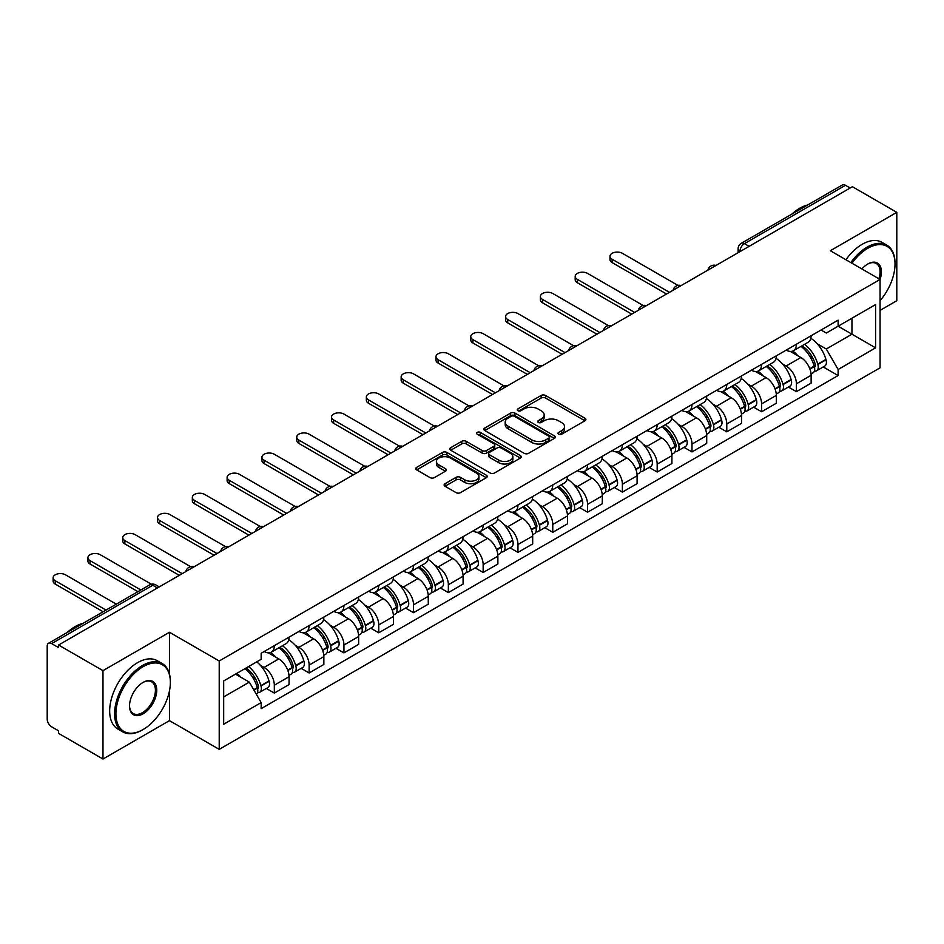 <?xml version="1.0" encoding="UTF-8"?>
<svg xmlns="http://www.w3.org/2000/svg" width="944" height="944" viewBox="0 0 944 944"><rect width="100%" height="100%" fill="white"/><g stroke="black" fill="none" stroke-linecap="round" stroke-linejoin="round"><path stroke-width="1.42" d="M558.624 434.193A2.171 1.251 0 0 0 561.692 434.193L584.961 420.764A3.092 1.794 0 0 0 585.87 419.49A3.092 1.794 0 0 0 584.961 418.227L545.549 395.477A3.092 1.794 0 0 0 541.16 395.477L517.89 408.905A2.171 1.251 0 0 0 517.265 409.79A2.171 1.251 0 0 0 517.89 410.675A2.171 1.251 0 0 0 520.958 410.675L523.967 408.941A9.912 5.723 0 0 1 537.986 408.941L541.278 410.829A9.912 5.723 0 0 1 544.181 414.876A9.912 5.723 0 0 1 541.278 418.924L538.257 420.67A2.171 1.251 0 0 0 537.632 421.555A2.171 1.251 0 0 0 538.257 422.44A2.171 1.251 0 0 0 541.325 422.44L544.334 420.694A9.912 5.723 0 0 1 558.352 420.694L561.645 422.593A9.912 5.723 0 0 1 564.547 426.641A9.912 5.723 0 0 1 561.645 430.688L558.624 432.423A2.171 1.251 0 0 0 557.998 433.308A2.171 1.251 0 0 0 558.624 434.193L558.624 432.423M445.025 483.729A3.092 1.794 0 0 0 444.117 484.992A3.092 1.794 0 0 0 445.025 486.254L456.082 492.638A3.092 1.794 0 0 0 460.46 492.638L486.302 477.723A3.092 1.794 0 0 0 487.21 476.46A3.092 1.794 0 0 0 486.302 475.186L446.89 452.436A3.092 1.794 0 0 0 442.512 452.436L416.67 467.351A3.092 1.794 0 0 0 415.761 468.613A3.092 1.794 0 0 0 416.67 469.876L430.027 477.593A3.092 1.794 0 0 0 434.405 477.593L445.462 471.209A3.092 1.794 0 0 0 446.37 469.947A3.092 1.794 0 0 0 445.462 468.684L438.842 464.849A8.284 4.779 0 0 1 436.411 461.474A8.284 4.779 0 0 1 441.521 457.049A8.284 4.779 0 0 1 450.559 458.088L476.508 473.074A8.284 4.779 0 0 1 478.927 476.46A8.284 4.779 0 0 1 473.817 480.874A8.284 4.779 0 0 1 464.79 479.835L460.46 477.345A3.092 1.794 0 0 0 456.082 477.345L445.025 483.729L445.025 486.254L456.082 479.918L456.082 477.345M219.22 660.989L169.46 632.268L102.979 670.653L58.575 645.023L852.397 186.711L896.8 212.341L830.319 250.726L880.068 279.459L219.22 660.989L219.22 749.359L880.068 367.818L880.068 279.459M524.191 453.321A3.092 1.794 0 0 0 528.569 453.321L554.411 438.394A3.092 1.794 0 0 0 555.32 437.131A3.092 1.794 0 0 0 554.411 435.868L514.999 413.106A3.092 1.794 0 0 0 510.61 413.106L484.768 428.033A3.092 1.794 0 0 0 483.871 429.296A3.092 1.794 0 0 0 484.768 430.558L524.191 453.321M478.089 434.665A2.171 1.251 0 0 1 480.284 434.972L480.284 432.387L520.356 455.527A3.092 1.794 0 0 1 521.265 456.79A3.092 1.794 0 0 1 520.356 458.064L494.514 472.979A3.092 1.794 0 0 1 490.137 472.979L450.713 450.217L450.713 447.692A3.092 1.794 0 0 0 449.816 448.955A3.092 1.794 0 0 0 450.713 450.217M450.713 447.692L461.781 441.308A3.092 1.794 0 0 1 466.159 441.308L482.148 450.536A3.092 1.794 0 0 0 486.526 450.536L493.865 446.3A3.092 1.794 0 0 0 494.762 445.037A3.092 1.794 0 0 0 493.865 443.774L477.216 434.157A2.171 1.251 0 0 1 476.578 433.272A2.171 1.251 0 0 1 477.924 432.116A2.171 1.251 0 0 1 480.284 432.387M102.979 670.653L102.979 759.023L58.575 733.382L58.575 730.809L51.66 726.821A6.313 3.646 -120 0 1 47.2 719.092L47.2 646.18A6.313 3.646 -120 0 1 48.51 643.289L149.577 584.938A6.313 3.646 60 0 1 152.727 585.256L51.66 643.607A6.313 3.646 -120 0 0 48.51 643.289M880.068 310.375L896.8 300.711L896.8 212.341M102.979 759.023L169.46 720.638L219.22 749.359M58.575 645.023L58.575 647.596L51.66 643.607M749.099 246.349L744.415 243.646A6.313 3.646 60 0 0 741.264 243.328L842.331 184.977A6.313 3.646 60 0 1 845.482 185.295L744.415 243.646A6.313 3.646 120 0 0 739.954 251.375L739.954 251.635M850.166 187.998L845.482 185.295M796.406 344.241A14.514 8.378 60 0 1 793.397 350.767L808.123 342.259A14.514 8.378 -120 0 0 811.12 335.745M782.423 363.877L786.14 366.012A14.514 8.378 60 0 1 796.406 383.795L811.12 375.287A14.514 8.378 -120 0 0 800.866 357.516L790.329 351.428M811.12 375.287L811.12 383.146L796.406 391.654L788.417 387.04M793.397 350.767A14.514 8.378 60 0 1 786.246 350.106M796.406 383.795L796.406 391.654M761.596 364.337A14.514 8.378 60 0 1 758.587 370.862L773.313 362.354A14.514 8.378 -120 0 0 776.322 355.841M753.607 407.135L761.596 411.749L776.322 403.241L776.322 395.383A14.514 8.378 -120 0 0 766.056 377.612L755.519 371.523M758.587 370.862A14.514 8.378 60 0 1 751.448 370.201M747.624 383.972L751.33 386.108A14.514 8.378 60 0 1 761.596 403.89L761.596 411.749M726.786 384.432A14.514 8.378 60 0 1 723.788 390.946L738.515 382.45A14.514 8.378 -120 0 0 741.512 375.936M718.809 427.231L726.786 431.845L741.512 423.337L741.512 415.478A14.514 8.378 -120 0 0 731.258 397.707L720.709 391.618M723.788 390.946A14.514 8.378 60 0 1 716.638 390.297M712.814 404.067L716.531 406.203A14.514 8.378 60 0 1 726.786 423.986L726.786 431.845M691.987 404.528A14.514 8.378 60 0 1 688.978 411.041L703.705 402.545A14.514 8.378 -120 0 0 706.714 396.032M683.999 447.326L691.987 451.928L706.714 443.432L706.714 435.573A14.514 8.378 -120 0 0 696.448 417.803L685.91 411.714M688.978 411.041A14.514 8.378 60 0 1 681.839 410.392M678.004 424.151L681.721 426.299A14.514 8.378 60 0 1 691.987 444.081L691.987 451.928M657.177 424.623A14.514 8.378 60 0 1 654.18 431.137L668.895 422.641A14.514 8.378 -120 0 0 671.904 416.127M649.201 467.422L657.177 472.024L671.904 463.528L671.904 455.669A14.514 8.378 -120 0 0 661.638 437.898L651.1 431.809M654.18 431.137A14.514 8.378 60 0 1 647.029 430.488M643.206 444.246L646.923 446.394A14.514 8.378 60 0 1 657.177 464.165L657.177 472.024M622.379 444.718A14.514 8.378 60 0 1 619.37 451.232L634.097 442.736A14.514 8.378 -120 0 0 637.106 436.222M614.391 487.517L622.379 492.119L637.106 483.623L637.106 475.764A14.514 8.378 -120 0 0 626.84 457.982L616.302 451.905M619.37 451.232A14.514 8.378 60 0 1 612.219 450.583M608.396 464.342L612.113 466.489A14.514 8.378 60 0 1 622.379 484.26L622.379 492.119M587.569 464.814A14.514 8.378 60 0 1 584.56 471.327L599.287 462.831A14.514 8.378 -120 0 0 602.296 456.318M579.581 507.612L587.569 512.214L602.296 503.718L602.296 495.86A14.514 8.378 -120 0 0 592.03 478.077L581.492 472M584.56 471.327A14.514 8.378 60 0 1 577.421 470.678M573.598 484.437L577.303 486.585A14.514 8.378 60 0 1 587.569 504.356L587.569 512.214M552.759 484.909A14.514 8.378 60 0 1 549.762 491.423L564.488 482.927A14.514 8.378 -120 0 0 567.486 476.401M544.782 527.696L552.771 532.31L567.486 523.814L567.486 515.955A14.514 8.378 -120 0 0 557.231 498.172L546.682 492.095M549.762 491.423A14.514 8.378 60 0 1 542.611 490.774M538.788 504.533L542.505 506.68A14.514 8.378 60 0 1 552.771 524.451L552.771 532.31M517.961 505.005A14.514 8.378 60 0 1 514.952 511.518L529.678 503.022A14.514 8.378 -120 0 0 532.687 496.497M509.972 547.791L517.961 552.405L532.687 543.909L532.687 536.05A14.514 8.378 -120 0 0 522.421 518.268L511.884 512.191M514.952 511.518A14.514 8.378 60 0 1 507.813 510.869M503.99 524.628L507.695 526.776A14.514 8.378 60 0 1 517.961 544.546L517.961 552.405M483.151 525.1A14.514 8.378 60 0 1 480.154 531.614L494.88 523.106A14.514 8.378 -120 0 0 497.877 516.592M475.174 567.887L483.151 572.501L497.877 564.005L497.877 556.146A14.514 8.378 -120 0 0 487.623 538.363L477.074 532.274M480.154 531.614A14.514 8.378 60 0 1 473.003 530.953M469.18 544.723L472.897 546.871A14.514 8.378 60 0 1 483.151 564.642L483.151 572.501M448.353 545.195A14.514 8.378 60 0 1 445.344 551.709L460.07 543.201A14.514 8.378 -120 0 0 463.079 536.688M440.364 587.982L448.353 592.596L463.079 584.088L463.079 576.241A14.514 8.378 -120 0 0 452.813 558.459L442.276 552.37M445.344 551.709A14.514 8.378 60 0 1 438.205 551.048M434.37 564.819L438.087 566.966A14.514 8.378 60 0 1 448.353 584.737L448.353 592.596M413.543 565.291A14.514 8.378 60 0 1 410.534 571.804L425.26 563.297A14.514 8.378 -120 0 0 428.269 556.783M405.554 608.078L413.543 612.691L428.269 604.184L428.269 596.325A14.514 8.378 -120 0 0 418.003 578.554L407.466 572.465M410.534 571.804A14.514 8.378 60 0 1 403.395 571.144M399.572 584.914L403.277 587.05A14.514 8.378 60 0 1 413.543 604.833L413.543 612.691M378.745 585.386A14.514 8.378 60 0 1 375.736 591.9L390.462 583.392A14.514 8.378 -120 0 0 393.459 576.878M370.756 628.173L378.745 632.787L393.471 624.279L393.471 616.42A14.514 8.378 -120 0 0 383.205 598.649L372.668 592.561M375.736 591.9A14.514 8.378 60 0 1 368.585 591.239M364.762 605.01L368.479 607.145A14.514 8.378 60 0 1 378.745 624.928L378.745 632.787M343.935 605.47A14.514 8.378 60 0 1 340.926 611.995L355.652 603.487A14.514 8.378 -120 0 0 358.661 596.974M335.946 648.268L343.935 652.882L358.661 644.374L358.661 636.516A14.514 8.378 -120 0 0 348.395 618.745L337.858 612.656M340.926 611.995A14.514 8.378 60 0 1 333.787 611.334M329.963 625.105L333.669 627.241A14.514 8.378 60 0 1 343.935 645.023L343.935 652.882M309.125 625.565A14.514 8.378 60 0 1 306.127 632.091L320.854 623.583A14.514 8.378 -120 0 0 323.851 617.069M301.148 668.364L309.125 672.978L323.851 664.47L323.851 656.611A14.514 8.378 -120 0 0 313.597 638.84L303.048 632.751M306.127 632.091A14.514 8.378 60 0 1 298.977 631.43M295.153 645.2L298.87 647.336A14.514 8.378 60 0 1 309.125 665.119L309.125 672.978M274.326 645.661A14.514 8.378 60 0 1 271.317 652.174L286.044 643.678A14.514 8.378 -120 0 0 289.053 637.165M266.338 688.459L274.326 693.073L289.053 684.565L289.053 676.706A14.514 8.378 -120 0 0 278.787 658.936L268.249 652.847M271.317 652.174A14.514 8.378 60 0 1 264.178 651.525M260.355 665.296L264.06 667.432A14.514 8.378 60 0 1 274.326 685.214L274.326 693.073M821.056 330.011L826.295 333.043L875.607 304.57L851.96 318.222L851.96 334.2L826.295 349.009L817.233 343.781M223.681 696.932L249.334 682.123L261.158 702.596L223.681 724.237L223.681 680.954L261.158 659.313L261.158 653.26L838.119 320.158L838.119 326.211L875.607 347.852L838.119 369.493L826.295 349.009M875.607 304.57L875.607 347.852M261.158 702.596L261.158 708.649L838.119 375.547L838.119 369.493M169.46 632.268L169.46 674.04M169.46 690.878L169.46 720.638M249.334 682.123L235.504 674.134M823.215 366.945L838.119 375.547M559.497 434.5L561.645 433.261A9.912 5.723 0 0 0 564.547 429.213L564.547 426.641M544.181 414.876L544.181 417.46A9.912 5.723 0 0 1 541.278 421.508L539.13 422.747M584.926 420.788L545.549 398.049A3.092 1.794 0 0 0 541.16 398.049L518.763 410.982M554.376 438.417L514.999 415.69A3.092 1.794 0 0 0 510.61 415.69L484.815 430.582M548.936 438.016A2.171 1.251 0 0 0 549.573 437.131A2.171 1.251 0 0 0 548.936 436.246L514.338 416.269A2.171 1.251 0 0 0 511.27 416.269L508.096 418.109A9.912 5.723 0 0 0 505.193 422.145A9.912 5.723 0 0 0 508.096 426.192L531.743 439.857A9.912 5.723 0 0 0 545.762 439.857L548.936 438.016L548.936 440.6A2.171 1.251 0 0 0 549.573 439.715L549.573 437.131M505.193 422.145L505.193 424.729A9.912 5.723 0 0 0 508.096 428.777L508.096 426.192M548.936 440.6L545.762 442.429A9.912 5.723 0 0 1 531.743 442.429L508.096 428.777M450.76 450.241L461.781 443.881L461.781 441.308M494.762 445.037L494.762 447.609A3.092 1.794 0 0 1 493.865 448.872L486.526 453.108A3.092 1.794 0 0 1 482.148 453.108L466.159 443.881A3.092 1.794 0 0 0 461.781 443.881M480.284 434.972L520.321 458.088M498.739 460.117A8.284 4.779 0 0 0 507.766 461.156A8.284 4.779 0 0 0 512.875 456.731A8.284 4.779 0 0 0 510.444 453.344L501.311 448.07A3.092 1.794 0 0 0 496.922 448.07L489.594 452.306A3.092 1.794 0 0 0 488.685 453.568A3.092 1.794 0 0 0 489.594 454.831L498.739 460.117L498.739 462.69A8.284 4.779 0 0 0 507.766 463.728A8.284 4.779 0 0 0 512.875 459.303L512.875 456.731M488.685 453.568L488.685 456.141A3.092 1.794 0 0 0 489.594 457.415L489.594 454.831M498.739 462.69L489.594 457.415M478.927 476.46L478.927 479.033A8.284 4.779 0 0 1 473.817 483.446A8.284 4.779 0 0 1 464.79 482.419L460.46 479.918A3.092 1.794 0 0 0 456.082 479.918M436.411 461.474L436.411 464.047A8.284 4.779 0 0 0 438.842 467.433L438.842 464.849M445.462 468.684L445.462 471.209L438.842 467.433M486.302 475.186L486.302 477.723L446.89 455.008A3.092 1.794 0 0 0 442.512 455.008L416.705 469.9M801.881 345.87A19.883 11.481 60 0 1 801.975 345.917A19.883 11.481 60 0 1 815.061 363.759L815.179 364.172A3.87 2.23 60 0 1 814.566 367.204A3.87 2.23 60 0 1 814.483 367.251M677.945 285.395L622.379 253.311A7.257 4.189 -0 0 0 614.461 252.402A7.257 4.189 -0 0 0 609.989 256.272A7.257 4.189 -0 0 0 612.113 259.234L612.113 262.585A7.257 4.189 180 0 1 609.989 259.624L609.989 256.272M801.008 346.365A23.978 13.841 60 0 1 814.188 366.154L814.306 366.567A7.965 4.602 60 0 1 813.044 372.821L811.061 373.966M814.412 371.063A7.965 4.602 -120 0 0 816.619 370.756A7.965 4.602 -120 0 0 817.87 364.502L817.752 364.089A23.978 13.841 -120 0 0 804.583 344.3M810.825 338.294A23.978 13.841 60 0 1 825.906 359.393L826.012 359.806A7.965 4.602 60 0 1 824.761 366.06L816.619 370.756M666.547 294.009L612.113 262.585M792.83 351.038A23.978 13.841 60 0 1 797.833 355.77M669.449 292.333L612.113 259.234M809.492 355.805L812.56 357.564M767.071 365.953A19.883 11.481 60 0 1 767.177 366.012A19.883 11.481 60 0 1 780.251 383.854L780.369 384.267A3.87 2.23 60 0 1 779.756 387.3A3.87 2.23 60 0 1 779.673 387.347M643.147 305.49L587.569 273.406A7.257 4.189 -0 0 0 579.663 272.497A7.257 4.189 -0 0 0 575.179 276.368A7.257 4.189 -0 0 0 577.303 279.33L577.303 282.681A7.257 4.189 180 0 1 575.179 279.719L575.179 276.368M766.209 366.461A23.978 13.841 60 0 1 779.378 386.249L779.496 386.662A7.965 4.602 60 0 1 778.245 392.916L776.263 394.061M779.602 391.146A7.965 4.602 -120 0 0 781.809 390.851A7.965 4.602 -120 0 0 783.072 384.597L782.954 384.184A23.978 13.841 -120 0 0 769.773 364.396M776.015 358.39A23.978 13.841 60 0 1 791.096 379.488L791.214 379.901A7.965 4.602 60 0 1 789.951 386.155L781.809 390.851M631.748 314.104L577.303 282.681M758.02 371.134A23.978 13.841 60 0 1 763.035 375.865M634.651 312.429L577.303 279.33M774.694 375.901L777.75 377.659M732.273 386.049A19.883 11.481 60 0 1 732.367 386.108A19.883 11.481 60 0 1 745.453 403.949L745.559 404.362A3.87 2.23 60 0 1 744.958 407.395A3.87 2.23 60 0 1 744.863 407.442M608.337 325.586L552.771 293.501A7.257 4.189 -0 0 0 544.853 292.593A7.257 4.189 -0 0 0 540.381 296.463A7.257 4.189 -0 0 0 542.505 299.425L542.505 302.764A7.257 4.189 180 0 1 540.381 299.803L540.381 296.463M731.399 386.556A23.978 13.841 60 0 1 744.58 406.345L744.698 406.758A7.965 4.602 60 0 1 743.435 413.012L741.453 414.156M744.804 411.242A7.965 4.602 -120 0 0 747.011 410.947A7.965 4.602 -120 0 0 748.262 404.693L748.144 404.28A23.978 13.841 -120 0 0 734.963 384.491M741.217 378.485A23.978 13.841 60 0 1 756.286 399.583L756.404 399.985A7.965 4.602 60 0 1 755.153 406.25L747.011 410.947M596.938 334.2L542.505 302.764M723.222 391.229A23.978 13.841 60 0 1 728.225 395.961M599.841 332.524L542.505 299.425M739.884 395.996L742.94 397.754M697.463 406.144A19.883 11.481 60 0 1 697.569 406.203A19.883 11.481 60 0 1 710.643 424.045L710.761 424.458A3.87 2.23 60 0 1 710.148 427.49A3.87 2.23 60 0 1 710.065 427.538M573.539 345.681L517.961 313.585A7.257 4.189 -0 0 0 510.055 312.676A7.257 4.189 -0 0 0 505.571 316.559A7.257 4.189 -0 0 0 507.695 319.52L507.695 322.86A7.257 4.189 180 0 1 505.571 319.898L505.571 316.559M696.589 406.652A23.978 13.841 60 0 1 709.77 426.44L709.888 426.853A7.965 4.602 60 0 1 708.625 433.107L706.655 434.252M709.994 431.337A7.965 4.602 -120 0 0 712.201 431.042A7.965 4.602 -120 0 0 713.463 424.788L713.345 424.375A23.978 13.841 -120 0 0 700.165 404.587M706.407 398.58A23.978 13.841 60 0 1 721.487 419.667L721.605 420.08A7.965 4.602 60 0 1 720.343 426.346L712.201 431.042M562.14 354.295L507.695 322.86M688.412 411.324A23.978 13.841 60 0 1 693.427 416.056M565.031 352.619L507.695 319.52M705.085 416.08L708.142 417.85M662.653 426.24A19.883 11.481 60 0 1 662.759 426.299A19.883 11.481 60 0 1 675.833 444.14L675.951 444.553A3.87 2.23 60 0 1 675.349 447.586A3.87 2.23 60 0 1 675.255 447.633M538.729 365.765L483.151 333.68A7.257 4.189 -0 0 0 475.245 332.772A7.257 4.189 -0 0 0 470.761 336.642A7.257 4.189 -0 0 0 472.897 339.616L472.897 342.955A7.257 4.189 180 0 1 470.761 339.993L470.761 336.642M661.791 426.747A23.978 13.841 60 0 1 674.972 446.536L675.09 446.937A7.965 4.602 60 0 1 673.827 453.203L671.845 454.335M675.184 451.433A7.965 4.602 -120 0 0 677.391 451.138A7.965 4.602 -120 0 0 678.653 444.884L678.535 444.471A23.978 13.841 -120 0 0 665.355 424.682M671.609 418.676A23.978 13.841 60 0 1 686.677 439.762L686.795 440.175A7.965 4.602 60 0 1 685.545 446.429L677.391 451.138M527.33 374.39L472.897 342.955M653.614 431.42A23.978 13.841 60 0 1 658.617 436.152M530.233 372.715L472.897 339.616M670.275 436.175L673.332 437.945M627.854 446.335A19.883 11.481 60 0 1 627.949 446.394A19.883 11.481 60 0 1 641.035 464.236L641.153 464.649A3.87 2.23 60 0 1 640.539 467.681A3.87 2.23 60 0 1 640.457 467.728M503.919 385.86L448.353 353.776A7.257 4.189 -0 0 0 440.447 352.867A7.257 4.189 -0 0 0 435.963 356.738A7.257 4.189 -0 0 0 438.087 359.699L438.087 363.051A7.257 4.189 180 0 1 435.963 360.089L435.963 356.738M626.981 446.842A23.978 13.841 60 0 1 640.162 466.619L640.28 467.032A7.965 4.602 60 0 1 639.017 473.286L637.035 474.431M640.386 471.528A7.965 4.602 -120 0 0 642.593 471.233A7.965 4.602 -120 0 0 643.843 464.979L643.737 464.566A23.978 13.841 -120 0 0 630.557 444.777M636.799 438.771A23.978 13.841 60 0 1 651.879 459.858L651.997 460.271A7.965 4.602 60 0 1 650.735 466.525L642.593 471.233M492.52 394.486L438.087 363.051M618.804 451.515A23.978 13.841 60 0 1 623.807 456.235M495.423 392.81L438.087 359.699M635.477 456.271L638.533 458.041M880.068 300.688A38.492 22.219 120 0 0 895.018 264.001A38.492 22.219 120 0 0 867.796 248.284A38.492 22.219 120 0 0 851.995 263.246M850.839 262.585A39.436 22.774 -60 0 1 867.123 247.127A39.436 22.774 -60 0 1 886.841 245.169A39.436 22.774 -60 0 1 895.018 263.223A39.436 22.774 -60 0 1 895.018 263.612M861.896 268.957A19.246 11.116 -60 0 1 867.796 264.001L867.796 264.001A19.246 11.116 -60 0 1 880.056 279.448M878.888 278.775A18.302 10.561 120 0 0 876.28 263.482A18.302 10.561 120 0 0 867.453 264.202M791.78 214.17A39.436 22.774 -60 0 1 799.745 208.223A39.436 22.774 -60 0 1 807.722 204.966M845.93 259.753A39.436 22.774 -60 0 1 862.214 244.284A39.436 22.774 -60 0 1 881.944 242.337L886.841 245.169M142.473 729.913L143.134 729.523A38.492 22.219 120 0 0 170.357 682.37A38.492 22.219 120 0 0 143.134 666.665A38.492 22.219 120 0 0 115.923 713.806A38.492 22.219 120 0 0 143.134 729.523L142.473 729.913A39.436 22.774 -60 0 1 122.744 731.86A39.436 22.774 -60 0 1 116.702 700.259A39.436 22.774 -60 0 1 142.473 665.496A39.436 22.774 -60 0 1 162.191 663.549A39.436 22.774 -60 0 1 170.357 681.603A39.436 22.774 -60 0 1 170.357 681.993M143.134 682.37L143.134 682.37A19.246 11.116 -60 0 1 156.751 690.229A19.246 11.116 -60 0 1 143.134 713.806A19.246 11.116 -60 0 1 129.529 705.947A19.246 11.116 -60 0 1 143.134 682.37L143.134 682.37M129.529 705.557A18.302 10.561 120 0 0 133.316 713.558A18.302 10.561 120 0 0 142.473 712.649A18.302 10.561 120 0 0 154.427 696.519A18.302 10.561 120 0 0 151.618 681.851A18.302 10.561 120 0 0 142.804 682.571M67.118 632.551A39.436 22.774 -60 0 1 75.083 626.604A39.436 22.774 -60 0 1 83.06 623.347M122.744 731.86L117.835 729.028A39.436 22.774 -60 0 1 111.793 697.427A39.436 22.774 -60 0 1 137.564 662.664A39.436 22.774 -60 0 1 157.282 660.717L162.191 663.549M593.044 466.43A19.883 11.481 60 0 1 593.151 466.489A19.883 11.481 60 0 1 606.225 484.331L606.343 484.744A3.87 2.23 60 0 1 605.729 487.777A3.87 2.23 60 0 1 605.647 487.824M469.121 405.955L413.543 373.871A7.257 4.189 -0 0 0 405.637 372.963A7.257 4.189 -0 0 0 401.153 376.833A7.257 4.189 -0 0 0 403.277 379.795L403.277 383.146A7.257 4.189 180 0 1 401.153 380.184L401.153 376.833M592.183 466.938A23.978 13.841 60 0 1 605.352 486.715L605.47 487.128A7.965 4.602 60 0 1 604.219 493.382L602.237 494.526M605.576 491.623A7.965 4.602 -120 0 0 607.783 491.328A7.965 4.602 -120 0 0 609.045 485.074L608.927 484.661A23.978 13.841 -120 0 0 595.747 464.873M601.989 458.855A23.978 13.841 60 0 1 617.069 479.953L617.187 480.366A7.965 4.602 60 0 1 615.925 486.62L607.783 491.328M457.722 414.581L403.277 383.146M584.006 471.611A23.978 13.841 60 0 1 589.009 476.331M460.625 412.906L403.277 379.795M600.667 476.366L603.723 478.136M558.246 486.526A19.883 11.481 60 0 1 558.341 486.585A19.883 11.481 60 0 1 571.427 504.426L571.545 504.828A3.87 2.23 60 0 1 570.931 507.872A3.87 2.23 60 0 1 570.837 507.919M434.311 426.051L378.745 393.967A7.257 4.189 -0 0 0 370.827 393.058A7.257 4.189 -0 0 0 366.355 396.928A7.257 4.189 -0 0 0 368.479 399.89L368.479 403.241A7.257 4.189 180 0 1 366.355 400.28L366.355 396.928M557.373 487.033A23.978 13.841 60 0 1 570.554 506.81L570.672 507.223A7.965 4.602 60 0 1 569.409 513.477L567.427 514.622M570.778 511.719A7.965 4.602 -120 0 0 572.984 511.424A7.965 4.602 -120 0 0 574.235 505.17L574.117 504.757A23.978 13.841 -120 0 0 560.948 484.968M567.191 478.95A23.978 13.841 60 0 1 582.259 500.049L582.377 500.462A7.965 4.602 60 0 1 581.126 506.716L572.984 511.424M422.912 434.677L368.479 403.241M549.196 491.706A23.978 13.841 60 0 1 554.199 496.426M425.815 433.001L368.479 399.89M565.857 496.461L568.913 498.231M523.436 506.621A19.883 11.481 60 0 1 523.542 506.68A19.883 11.481 60 0 1 536.617 524.51L536.735 524.923A3.87 2.23 60 0 1 536.121 527.967A3.87 2.23 60 0 1 536.039 528.003M399.513 446.146L343.935 414.062A7.257 4.189 -0 0 0 336.029 413.153A7.257 4.189 -0 0 0 331.545 417.024A7.257 4.189 -0 0 0 333.669 419.986L333.669 423.337A7.257 4.189 180 0 1 331.545 420.375L331.545 417.024M522.563 507.117A23.978 13.841 60 0 1 535.744 526.905L535.862 527.318A7.965 4.602 60 0 1 534.611 533.572L532.628 534.717M535.968 531.814A7.965 4.602 -120 0 0 538.174 531.519A7.965 4.602 -120 0 0 539.437 525.253L539.319 524.852A23.978 13.841 -120 0 0 526.138 505.064M532.381 499.046A23.978 13.841 60 0 1 547.461 520.144L547.579 520.557A7.965 4.602 60 0 1 546.316 526.811L538.174 531.519M388.114 454.772L333.669 423.337M514.386 511.801A23.978 13.841 60 0 1 519.401 516.521M391.005 453.096L333.669 419.986M531.059 516.557L534.115 518.327M488.638 526.717A19.883 11.481 60 0 1 488.732 526.776A19.883 11.481 60 0 1 501.807 544.605L501.925 545.018A3.87 2.23 60 0 1 501.323 548.051A3.87 2.23 60 0 1 501.229 548.098M364.703 466.242L309.125 434.157A7.257 4.189 -0 0 0 301.219 433.249A7.257 4.189 -0 0 0 296.746 437.119A7.257 4.189 -0 0 0 298.87 440.081L298.87 443.432A7.257 4.189 180 0 1 296.746 440.47L296.746 437.119M487.765 527.212A23.978 13.841 60 0 1 500.945 547.001L501.063 547.414A7.965 4.602 60 0 1 499.801 553.668L497.818 554.812M501.158 551.91A7.965 4.602 -120 0 0 503.364 551.615A7.965 4.602 -120 0 0 504.627 545.349L504.509 544.936A23.978 13.841 -120 0 0 491.328 525.159M497.582 519.141A23.978 13.841 60 0 1 512.651 540.239L512.769 540.652A7.965 4.602 60 0 1 511.518 546.906L503.364 551.615M353.304 474.856L298.87 443.432M479.587 531.897A23.978 13.841 60 0 1 484.591 536.617M356.207 473.192L298.87 440.081M496.249 536.652L499.305 538.422M453.828 546.812A19.883 11.481 60 0 1 453.922 546.871A19.883 11.481 60 0 1 467.009 564.701L467.127 565.114A3.87 2.23 60 0 1 466.513 568.146A3.87 2.23 60 0 1 466.43 568.194M329.904 486.337L274.326 454.253A7.257 4.189 -0 0 0 266.42 453.344A7.257 4.189 -0 0 0 261.936 457.215A7.257 4.189 -0 0 0 264.06 460.176L264.06 463.528A7.257 4.189 180 0 1 261.936 460.566L261.936 457.215M452.955 547.308A23.978 13.841 60 0 1 466.135 567.096L466.253 567.509A7.965 4.602 60 0 1 464.991 573.763L463.02 574.908M466.36 572.005A7.965 4.602 -120 0 0 468.566 571.698A7.965 4.602 -120 0 0 469.829 565.444L469.711 565.031A23.978 13.841 -120 0 0 456.53 545.254M462.772 539.236A23.978 13.841 60 0 1 477.853 560.335L477.971 560.748A7.965 4.602 60 0 1 476.708 567.002L468.566 571.698M318.506 494.951L264.06 463.528M444.777 551.98A23.978 13.841 60 0 1 449.792 556.712M321.397 493.275L264.06 460.176M461.451 556.748L464.507 558.506M419.018 566.907A19.883 11.481 60 0 1 419.124 566.966A19.883 11.481 60 0 1 432.199 584.796L432.317 585.209A3.87 2.23 60 0 1 431.715 588.242A3.87 2.23 60 0 1 431.62 588.289M295.094 506.432L239.516 474.348A7.257 4.189 -0 0 0 231.61 473.44A7.257 4.189 -0 0 0 227.126 477.31A7.257 4.189 -0 0 0 229.262 480.272L229.262 483.623A7.257 4.189 180 0 1 227.126 480.661L227.126 477.31M418.157 567.403A23.978 13.841 60 0 1 431.337 587.192L431.443 587.605A7.965 4.602 60 0 1 430.193 593.859L428.21 595.003M431.55 592.1A7.965 4.602 -120 0 0 433.756 591.794A7.965 4.602 -120 0 0 435.019 585.54L434.901 585.127A23.978 13.841 -120 0 0 421.72 565.35M427.974 559.332A23.978 13.841 60 0 1 443.043 580.43L443.161 580.843A7.965 4.602 60 0 1 441.898 587.097L433.756 591.794M283.696 515.046L229.262 483.623M409.979 572.076A23.978 13.841 60 0 1 414.982 576.808M286.598 513.371L229.262 480.272M426.641 576.843L429.697 578.601M384.22 587.003A19.883 11.481 60 0 1 384.314 587.05A19.883 11.481 60 0 1 397.4 604.892L397.518 605.305A3.87 2.23 60 0 1 396.905 608.337A3.87 2.23 60 0 1 396.822 608.384M260.284 526.528L204.718 494.444A7.257 4.189 -0 0 0 196.812 493.535A7.257 4.189 -0 0 0 192.328 497.405A7.257 4.189 -0 0 0 194.452 500.367L194.452 503.718A7.257 4.189 180 0 1 192.328 500.757L192.328 497.405M383.347 587.498A23.978 13.841 60 0 1 396.527 607.287L396.645 607.7A7.965 4.602 60 0 1 395.383 613.954L393.4 615.099M396.751 612.196A7.965 4.602 -120 0 0 398.958 611.889A7.965 4.602 -120 0 0 400.209 605.635L400.091 605.222A23.978 13.841 -120 0 0 386.922 585.445M393.164 579.427A23.978 13.841 60 0 1 408.245 600.526L408.363 600.939A7.965 4.602 60 0 1 407.1 607.193L398.958 611.889M248.886 535.142L194.452 503.718M375.169 592.171A23.978 13.841 60 0 1 380.172 596.903M251.788 533.466L194.452 500.367M391.831 596.938L394.899 598.697M349.41 607.098A19.883 11.481 60 0 1 349.516 607.145A19.883 11.481 60 0 1 362.59 624.987L362.708 625.4A3.87 2.23 60 0 1 362.095 628.433A3.87 2.23 60 0 1 362.012 628.48M225.486 546.623L169.908 514.539A7.257 4.189 -0 0 0 162.002 513.63A7.257 4.189 -0 0 0 157.518 517.501A7.257 4.189 -0 0 0 159.642 520.463L159.642 523.814A7.257 4.189 180 0 1 157.518 520.852L157.518 517.501M348.548 607.594A23.978 13.841 60 0 1 361.717 627.382L361.835 627.795A7.965 4.602 60 0 1 360.584 634.049L358.602 635.194M361.941 632.291A7.965 4.602 -120 0 0 364.148 631.984A7.965 4.602 -120 0 0 365.411 625.73L365.293 625.317A23.978 13.841 -120 0 0 352.112 605.529M358.354 599.523A23.978 13.841 60 0 1 373.435 620.621L373.553 621.034A7.965 4.602 60 0 1 372.29 627.288L364.148 631.984M214.087 555.237L159.642 523.814M340.359 612.267A23.978 13.841 60 0 1 345.374 616.998M216.99 553.562L159.642 520.463M357.033 617.034L360.089 618.792M314.612 627.182A19.883 11.481 60 0 1 314.706 627.241A19.883 11.481 60 0 1 327.792 645.082L327.91 645.495A3.87 2.23 60 0 1 327.297 648.528A3.87 2.23 60 0 1 327.202 648.575M190.676 566.719L135.11 534.634A7.257 4.189 -0 0 0 127.192 533.726A7.257 4.189 -0 0 0 122.72 537.596A7.257 4.189 -0 0 0 124.844 540.558L124.844 543.909A7.257 4.189 180 0 1 122.72 540.947L122.72 537.596M313.738 627.689A23.978 13.841 60 0 1 326.919 647.478L327.037 647.891A7.965 4.602 60 0 1 325.774 654.145L323.792 655.289M327.143 652.375A7.965 4.602 -120 0 0 329.35 652.08A7.965 4.602 -120 0 0 330.601 645.826L330.483 645.413A23.978 13.841 -120 0 0 317.314 625.624M323.556 619.618A23.978 13.841 60 0 1 338.625 640.716L338.743 641.129A7.965 4.602 60 0 1 337.492 647.383L329.35 652.08M179.277 575.333L124.844 543.909M305.561 632.362A23.978 13.841 60 0 1 310.564 637.094M182.18 573.657L124.844 540.558M322.223 637.129L325.279 638.887M279.802 647.277A19.883 11.481 60 0 1 279.908 647.336A19.883 11.481 60 0 1 292.982 665.178L293.1 665.591A3.87 2.23 60 0 1 292.487 668.623A3.87 2.23 60 0 1 292.404 668.671M151.406 584.23L100.3 554.73A7.257 4.189 -0 0 0 92.394 553.821A7.257 4.189 -0 0 0 87.91 557.692A7.257 4.189 -0 0 0 90.034 560.653L90.034 564.005A7.257 4.189 180 0 1 87.91 561.031L87.91 557.692M278.928 647.785A23.978 13.841 60 0 1 292.109 667.573L292.227 667.986A7.965 4.602 60 0 1 290.964 674.24L288.994 675.385M292.333 672.47A7.965 4.602 -120 0 0 294.54 672.175A7.965 4.602 -120 0 0 295.802 665.921L295.684 665.508A23.978 13.841 -120 0 0 282.504 645.72M288.746 639.713A23.978 13.841 60 0 1 303.826 660.812L303.944 661.213A7.965 4.602 60 0 1 302.682 667.479L294.54 672.175M137.942 591.652L90.034 564.005M270.751 652.457A23.978 13.841 60 0 1 275.766 657.189M140.845 589.976L90.034 560.653M287.424 657.225L290.481 658.983M246.065 668.033A19.883 11.481 60 0 1 258.172 685.273L258.29 685.686A3.87 2.23 60 0 1 257.688 688.719A3.87 2.23 60 0 1 257.594 688.766M116.301 604.148L65.49 574.813A7.257 4.189 -0 0 0 57.584 573.905A7.257 4.189 -0 0 0 53.112 577.787A7.257 4.189 -0 0 0 55.236 580.749L55.236 584.088A7.257 4.189 180 0 1 53.112 581.126L53.112 577.787M245.062 668.612A23.978 13.841 60 0 1 257.311 687.669L257.429 688.082A7.965 4.602 60 0 1 256.331 694.229M257.523 692.566A7.965 4.602 -120 0 0 259.73 692.271A7.965 4.602 -120 0 0 260.992 686.017L260.874 685.604A23.978 13.841 -120 0 0 248.626 666.558M256.768 661.85A23.978 13.841 60 0 1 269.016 680.907L269.134 681.308A7.965 4.602 60 0 1 267.884 687.574L259.73 692.271M103.132 611.747L55.236 584.088M236.92 673.32A23.978 13.841 60 0 1 240.956 677.285M106.035 610.072L55.236 580.749M252.614 677.308L255.671 679.078M740.179 251.505L739.954 251.375A6.313 3.646 0 0 1 738.102 248.803L738.102 252.697M309.125 665.119L323.851 656.611M343.935 645.023L358.661 636.516M378.745 624.928L393.471 616.42M413.543 604.833L428.269 596.325M448.353 584.737L463.079 576.241M483.151 564.642L497.877 556.146M517.961 544.546L532.687 536.05M552.771 524.451L567.486 515.955M587.569 504.356L602.296 495.86M622.379 484.26L637.106 475.764M657.177 464.165L671.904 455.669M691.987 444.081L706.714 435.573M726.786 423.986L741.512 415.478M761.596 403.89L776.322 395.383M274.326 685.214L289.053 676.706M264.06 667.432L278.787 658.936M298.87 647.336L313.597 638.84M333.669 627.241L348.395 618.745M368.479 607.145L383.205 598.649M403.277 587.05L418.003 578.554M438.087 566.966L452.813 558.459M472.897 546.871L487.623 538.363M507.695 526.776L522.421 518.268M542.505 506.68L557.231 498.172M577.303 486.585L592.03 478.077M612.113 466.489L626.84 457.982M646.923 446.394L661.638 437.898M681.721 426.299L696.448 417.803M716.531 406.203L731.258 397.707M751.33 386.108L766.056 377.612M786.14 366.012L800.866 357.516M715.469 265.771A6.313 3.646 120 0 0 712.685 267.376M680.659 285.867A6.313 3.646 120 0 0 677.875 287.472M645.861 305.962A6.313 3.646 120 0 0 643.065 307.567M611.051 326.058A6.313 3.646 120 0 0 608.266 327.662M576.241 346.141A6.313 3.646 120 0 0 573.456 347.758M541.443 366.237A6.313 3.646 120 0 0 538.658 367.853M506.633 386.332A6.313 3.646 120 0 0 503.848 387.949M471.835 406.427A6.313 3.646 120 0 0 469.05 408.044M437.025 426.523A6.313 3.646 120 0 0 434.24 428.139M402.227 446.618A6.313 3.646 120 0 0 399.43 448.223M367.417 466.714A6.313 3.646 120 0 0 364.632 468.318M332.607 486.809A6.313 3.646 120 0 0 329.822 488.414M297.808 506.904A6.313 3.646 120 0 0 295.024 508.509M262.998 527A6.313 3.646 120 0 0 260.214 528.605M228.2 547.095A6.313 3.646 120 0 0 225.415 548.7M193.39 567.191A6.313 3.646 120 0 0 190.605 568.795M157.412 587.959L152.727 585.256A6.313 3.646 120 0 1 155.89 584.938A6.313 6.313 0 0 0 149.577 584.938M561.645 433.261L561.645 430.688M538.257 422.44L538.257 420.67M541.278 421.508L541.278 418.924M517.89 410.675L517.89 408.905M541.16 398.049L541.16 395.477M545.549 398.049L545.549 395.477M584.961 420.764L584.961 418.227M484.768 430.558L484.768 428.033M510.61 415.69L510.61 413.106M514.999 415.69L514.999 413.106M554.411 438.394L554.411 435.868M531.743 442.429L531.743 439.857M545.762 442.429L545.762 439.857M466.159 443.881L466.159 441.308M482.148 453.108L482.148 450.536M486.526 453.108L486.526 450.536M493.865 448.872L493.865 446.3M520.356 458.064L520.356 455.527M460.46 479.918L460.46 477.345M464.79 482.419L464.79 479.835M416.67 469.876L416.67 467.351M442.512 455.008L442.512 452.436M446.89 455.008L446.89 452.436M809.94 369.08L814.306 366.567M817.87 364.502L826.012 359.806M817.752 364.089L825.906 359.393M814.176 366.119L815.368 365.434M809.799 368.691L814.188 366.154M775.142 389.176L779.496 386.662M783.072 384.597L791.214 379.901M782.954 384.184L791.096 379.488M779.378 386.214L780.558 385.53M774.989 388.786L779.378 386.249M740.332 409.271L744.698 406.758M748.262 404.693L756.404 399.985M748.144 404.28L756.286 399.583M740.19 408.882L745.76 405.625M705.522 429.367L709.888 426.853M713.463 424.788L721.605 420.08M713.345 424.375L721.487 419.667M709.758 426.405L710.95 425.72M705.38 428.965L709.77 426.44M670.724 449.462L675.09 446.937M678.653 444.884L686.795 440.175M678.535 444.471L686.677 439.762M670.57 449.061L676.14 445.816M635.914 469.557L640.28 467.032M643.843 464.979L651.997 460.271M643.737 464.566L651.879 459.858M640.15 466.596L641.342 465.911M635.772 469.156L640.162 466.619M601.116 489.653L605.47 487.128M609.045 485.074L617.187 480.366M608.927 484.661L617.069 479.953M600.962 489.252L606.532 486.007M566.306 509.748L570.672 507.223M574.235 505.17L582.377 500.462M574.117 504.757L582.259 500.049M566.164 509.347L571.734 506.102M531.507 529.844L535.862 527.318M539.437 525.253L547.579 520.557M539.319 524.852L547.461 520.144M535.744 526.882L536.924 526.197M531.354 529.442L535.744 526.905M496.697 549.927L501.063 547.414M504.627 545.349L512.769 540.652M504.509 544.936L512.651 540.239M500.934 546.977L502.125 546.293M496.556 549.538L500.945 547.001M461.887 570.023L466.253 567.509M469.829 565.444L477.971 560.748M469.711 565.031L477.853 560.335M466.124 567.073L467.315 566.376M461.746 569.633L466.135 567.096M427.089 590.118L431.443 587.605M435.019 585.54L443.161 580.843M434.901 585.127L443.043 580.43M426.936 589.729L432.505 586.472M392.279 610.213L396.645 607.7M400.209 605.635L408.363 600.939M400.091 605.222L408.245 600.526M396.515 607.252L397.707 606.567M392.138 609.824L396.527 607.287M357.481 630.309L361.835 627.795M365.411 625.73L373.553 621.034M365.293 625.317L373.435 620.621M361.717 627.347L362.897 626.663M357.328 629.919L361.717 627.382M322.671 650.404L327.037 647.891M330.601 645.826L338.743 641.129M330.483 645.413L338.625 640.716M322.529 650.015L328.099 646.758M287.861 670.5L292.227 667.986M295.802 665.921L303.944 661.213M295.684 665.508L303.826 660.812M292.097 667.538L293.289 666.853M287.719 670.11L292.109 667.573M253.936 690.088L257.429 688.082M260.992 686.017L269.134 681.308M260.874 685.604L269.016 680.907M253.735 689.734L258.479 686.949M716 265.465A6.313 6.313 0 0 0 707.906 270.137M681.202 285.56A6.313 6.313 0 0 0 673.096 290.233M646.392 305.644A6.313 6.313 0 0 0 638.297 310.328M611.582 325.739A6.313 6.313 0 0 0 603.487 330.424M576.784 345.834A6.313 6.313 0 0 0 568.689 350.507M541.974 365.93A6.313 6.313 0 0 0 533.879 370.603M507.176 386.025A6.313 6.313 0 0 0 499.081 390.698M472.366 406.121A6.313 6.313 0 0 0 464.271 410.793M437.568 426.216A6.313 6.313 0 0 0 429.461 430.889M402.758 446.311A6.313 6.313 0 0 0 394.663 450.984M367.948 466.407A6.313 6.313 0 0 0 359.853 471.08M333.149 486.502A6.313 6.313 0 0 0 325.055 491.175M298.339 506.598A6.313 6.313 0 0 0 290.245 511.27M263.541 526.693A6.313 6.313 0 0 0 255.435 531.366M228.731 546.788A6.313 6.313 0 0 0 220.636 551.461M193.921 566.872A6.313 6.313 0 0 0 185.826 571.557M159.265 586.885L155.89 584.938M741.264 243.328A6.313 6.313 0 0 0 738.102 248.803M895.018 264.001L895.018 263.223M170.357 682.37L170.357 681.603"/></g></svg>

